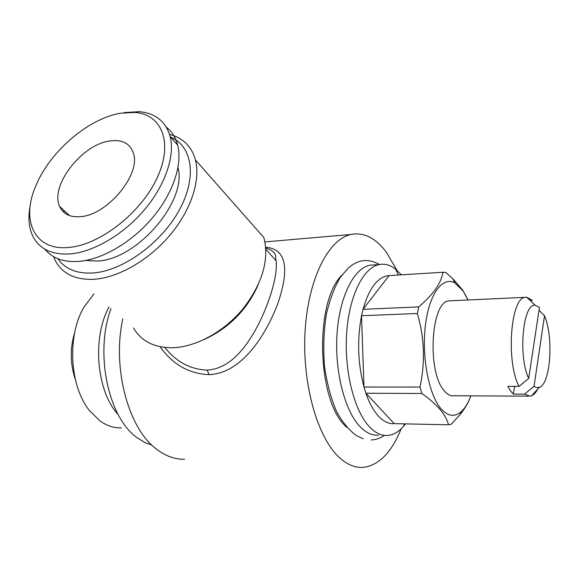 <?xml version="1.0" encoding="UTF-8"?>
<svg xmlns="http://www.w3.org/2000/svg" width="579" height="579" viewBox="0 0 579 579"><rect width="100%" height="100%" fill="white"/><g stroke="black" fill="none" stroke-linecap="round" stroke-linejoin="round"><path stroke-width="0.87" d="M265.718 247.276C286.156 248.89 290.079 267.983 277.486 304.554C263.583 340.134 239.568 373.39 209.185 374.656C188.986 373.802 172.643 364.495 160.137 346.734M184.571 459.241C175.401 459.465 166.455 456.39 157.727 450.035C128.907 430.211 111.783 369.011 122.806 318.768M396.876 270.205L386.338 252.169C375.648 237.962 363.865 232.056 350.975 234.459C328.611 239.098 308.194 278.6 305.111 330.913C301.905 383.168 317.299 437.485 339.294 457.475C346.959 464.481 354.746 467.81 362.649 467.448C378.623 465.704 391.44 452.829 401.117 428.829M133.488 327.967C141.182 341.14 154.108 347.74 172.267 347.762C195.615 347.226 223.921 331.89 242.956 308.853C262.461 283.5 269.43 259.739 263.872 237.564L195.47 159.978C200.761 180.207 191.063 210.119 169.98 235.146C148.89 260.159 118.514 277.594 94.261 279.281C75.422 280.135 62.431 273.91 55.287 260.593L53.521 256.627M164.798 347.458C176.059 361.607 189.89 369.149 206.29 370.09L207.072 370.075C228.973 368.924 245.279 349.39 257.908 325.441C270.523 300.885 277.985 273.57 276.053 260.709L276.053 260.702C274.895 256.96 278.39 252.256 265.783 248.044M169.553 134.408C182.942 137.816 191.577 146.335 195.47 159.978M170.559 137.078C192.46 146.111 197.417 177.369 179.114 210.387C161.02 243.404 122.596 271.015 92.966 272.984C76.841 273.881 65.138 269.134 57.857 258.733M152.031 445.229L144.75 442.443L137.686 438.108C108.418 418.422 94.37 353.385 111.002 308.593M118.13 414.521C96.505 391.404 91.895 337.673 109.076 306.935M93.95 293.9L84.129 306.877C66.925 335.313 69.451 385.766 89.311 410.373L99.87 420.868C106.804 425.818 113.991 428.149 121.424 427.852M75.335 379.397C70.117 363.836 69.907 348.211 74.705 332.505M470.865 395.855C468.252 402.825 465.111 408.029 461.434 411.466C454.747 417.408 447.893 416.453 440.88 408.608C428.75 394.603 421.526 356.751 425.42 325.268C429.191 293.669 442.703 275.894 455 283.008L463.077 290.904L468.035 299.973M467.448 298.677L462.701 290.086L452.619 278.513L445.837 272.485L442.928 272.268C441.372 282.878 433.309 294.422 418.726 306.892L363.026 309.324C369.243 287.821 377.928 276.581 389.074 275.597L363.026 309.324L361.528 315.736L363.974 387.04C357.815 363.576 356.997 339.808 361.528 315.736L417.35 313.5L418.726 306.892M417.35 313.5C424.443 337.738 425.319 362.259 419.985 387.061L363.974 387.04L365.906 393.25L394.256 423.647C388.965 424.074 383.797 421.678 378.753 416.446C373.716 411.09 369.438 403.36 365.906 393.25L421.823 393.474L419.985 387.061M421.823 393.474C429.394 398.822 435.502 404.185 440.141 409.548C444.491 414.839 447.277 419.913 448.486 424.776L394.256 423.647M405.445 423.879L403.556 426.245C398.707 431.883 393.423 434.959 387.706 435.466C381.684 435.9 375.793 433.215 370.024 427.418C354.594 411.915 344.208 371.993 346.589 334.184C348.891 296.325 363.199 267.614 379.144 264.567C384.832 263.467 390.347 265.016 395.689 269.221L401.377 274.837M378.463 435.213C372.377 435.64 366.42 432.969 360.601 427.201C345.026 411.77 334.568 372.073 337.007 334.474C339.359 296.824 353.827 268.243 369.945 265.196L374.722 264.871M341.704 275.343C314.136 302.527 317.002 401.92 346.307 426.868L346.821 427.36M451.128 300.754L448.949 300.856C430.877 301.384 426.803 372.102 444.245 390.774C447.306 394.465 450.462 396.13 453.704 395.768L528.461 396.152M514.593 386.396L513.378 394.111L510.512 390.941L507.826 386.396L519.016 386.396C505.793 361.6 510.584 297.787 525.153 297.338L526.644 297.208L532.362 300.371L530.103 300.472M177.992 167.592C187.393 200.993 137.151 259.754 97.352 261.035L85.605 260.492M63.893 212.363L63.965 210.452M124.239 112.558L139.184 111.682C155.498 113.129 165.826 121.452 170.183 136.651C175.068 156.062 165.247 185.171 144.439 209.786C123.624 234.379 93.899 251.836 70.377 253.906C52.023 255.071 39.524 249.209 32.887 236.312C28.755 227.648 27.879 217.328 30.267 205.35M166.354 127.185C171.912 131.527 175.683 137.498 177.673 145.097C182.653 164.494 173.034 193.458 152.443 217.863C131.846 242.261 102.331 259.486 78.889 261.418C63.647 262.439 52.313 258.364 44.887 249.187M69.024 247.414C34.002 251.214 20.359 219.615 36.332 184.701C50.554 151.018 88.442 118.608 120.403 113.238L134.581 112.413C161.758 114.15 173.541 142.485 157.307 177.507C141.406 212.515 100.189 244.874 69.024 247.414M80.814 216.618C107.803 214.86 141.37 173.801 133.315 152.914C129.862 143.252 122.017 139.271 109.778 140.972C81.805 144.424 49.591 186.069 59.695 206.508C63.227 214.179 70.269 217.552 80.814 216.618M528.692 378.456C517.894 356.02 523.011 302.687 535.242 305.314L539.447 307.384L528.692 378.456L519.016 386.396M513.378 394.111L524.473 394.154L534.048 386.316L544.513 315.758L539.006 310.286M537.768 389.052C535.915 392.555 533.845 394.784 531.58 395.754L530.103 396.159L524.473 394.154M544.513 315.758C553.763 337.058 550.636 383.964 539.353 387.344L536.711 387.604L534.048 386.316M448.486 424.776L451.374 424.154L460.073 414.586C464.886 408.658 468.339 402.789 470.438 396.962M389.074 275.597L442.928 272.268M250.642 222.56L257.054 229.827M257.973 285.302C246.828 309.96 228.958 328.011 204.365 339.439M209.185 374.656L207.072 370.075M379.462 264.502C373.39 261.1 367.658 259.884 362.251 260.854C359.204 261.31 355.824 262.692 352.119 265.001L348.544 267.766L340.365 277.254C334.568 286.844 329.892 299.205 326.346 314.346C323.777 330.985 323.147 348.167 324.443 365.899C326.903 383.197 330.942 398.388 336.558 411.474C342.428 422.214 349.086 430.291 356.526 435.705L363.228 438.817M371.226 439.96C375.814 439.772 380.2 438.245 384.391 435.394M264.95 241.921L350.975 234.459M265.862 249.281L276.053 260.702M455 283.008L452.619 278.513M398.403 275.025L395.689 269.221M379.144 264.567L369.945 265.196M525.153 297.338L448.949 300.856M59.695 206.508L69.574 215.627M134.581 112.413L139.184 111.682M170.183 136.651L177.673 145.097M535.242 305.314L526.644 297.208M539.353 387.344L531.58 395.754M404.453 423.857L403.556 426.245M461.434 411.466L460.081 414.586"/></g></svg>
